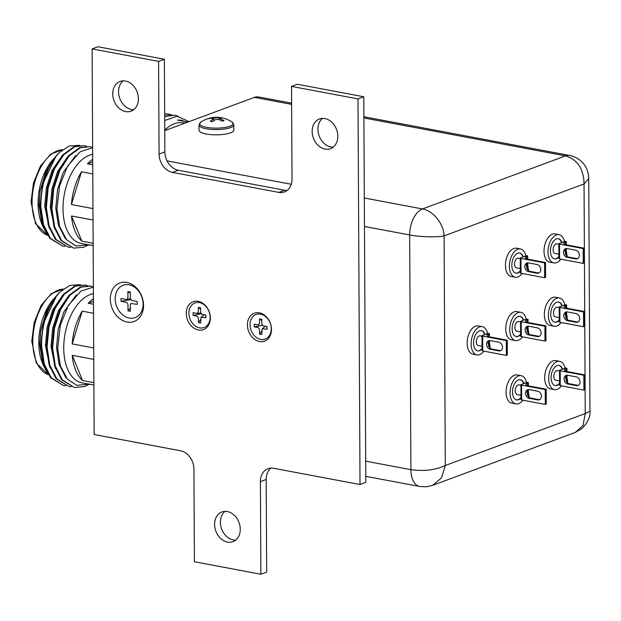 <?xml version="1.0" encoding="UTF-8"?>
<svg xmlns="http://www.w3.org/2000/svg" width="621" height="621" viewBox="0 0 621 621"><rect width="100%" height="100%" fill="white"/><g stroke="black" fill="none" stroke-linecap="round" stroke-linejoin="round"><path stroke-width="0.93" d="M164.759 130.193A45.341 25.725 -79.3 0 1 182.954 122.842L184.817 123.191M186.991 122.391L181.526 120.241L177.358 120.032L187.775 122.096M189.079 121.615L177.047 116.22L164.705 120.528M178.243 116.282L174.796 115.211L164.681 116.492M174.804 115.211L164.681 116.08M171.644 114.815L164.674 113.985M169.261 114.163L164.666 113.798M181.635 120.264L177.358 120.032M93.158 245.613L87.903 244.627A45.341 25.725 100.7 0 0 89.502 245.023L81.258 243.471A45.341 25.725 -79.3 0 1 63.008 208.796A45.341 25.725 -79.3 0 1 92.676 154.319M92.638 147.744L80.163 151.772L67.549 166.133L59.569 186.028L56.946 209.083L59.678 226.642L66.719 239.853L76.111 246.001L88.361 244.806M42.282 225.276L41.071 222A43.695 24.793 -79.3 0 1 38.052 203.564A43.695 24.793 -79.3 0 1 52.785 159.76L55.51 156.686M47.6 235.204L42.375 225.539L38.968 205.093L40.117 190.872L45.721 172.133L54.982 157.268M89.502 245.023A45.341 25.725 100.7 0 0 91.14 245.233M93.018 220.013L71.508 215.968A45.341 25.725 100.7 0 0 81.848 241.158L93.142 243.277M79.667 145.314L69.141 146.02L59.236 152.626C47.149 166.071 41.009 184.057 40.815 206.591L43.555 224.74L50.526 238.441L62.581 246.056L65.034 246.343M59.236 152.626A51.333 29.133 100.7 0 0 57.054 154.924L56.037 156.073L42.414 184.616L40.124 206.459L42.865 224.616L49.835 238.309L62.581 246.056M92.638 147.511L89.874 146.719L80.412 147.736L69.234 155.848L59.857 170.27L53.748 188.815L51.892 208.672L54.64 226.828L61.603 240.521L73.658 248.144L83.695 247.236L88.624 244.853M89.874 146.719L79.721 147.604L68.543 155.716L59.158 170.138L53.057 188.691L51.201 208.547L53.942 226.696L60.912 240.389L73.658 248.144M86.723 146.323L84.332 145.679L74.869 146.696L63.699 154.808L54.314 169.23L48.205 187.775L46.358 207.631L49.098 225.788L56.069 239.481L68.124 247.104L70.577 247.383M84.332 145.679L74.178 146.564L63 154.676L53.623 169.098L47.514 187.643L45.667 207.499L48.407 225.656L55.37 239.349L68.124 247.104M40.117 190.872L39.185 205.07L43.726 227.185M62.333 155.429L52.055 170.472L46.42 187.682L44.728 206.11L49.261 228.225M67.875 156.469L57.598 171.512L51.954 188.722L50.262 207.15L54.803 229.265M75.677 155.491L63.14 172.553L57.497 189.762L55.805 208.19L58.374 225.043L64.863 237.75L66.237 239.287M71.508 215.968L81.848 241.158M71.446 204.55A45.341 25.725 100.7 0 1 81.483 171.807L71.446 204.55L92.964 208.602M81.483 171.807L92.777 173.927M92.715 161.918L87.483 163.859L92.731 164.844M92.7 159.356A45.341 25.725 100.7 0 0 87.483 163.859M57.054 154.924A51.333 29.133 100.7 0 0 42.414 184.616M93.887 384.973L88.632 383.988A45.341 25.725 100.7 0 0 90.231 384.383L81.988 382.831A45.341 25.725 -79.3 0 1 63.738 348.156A45.341 25.725 -79.3 0 1 93.406 293.686M93.367 287.104L80.893 291.133L68.279 305.493L60.299 325.396L57.675 348.443L60.408 366.002L67.448 379.214L76.841 385.362L89.09 384.174M43.012 364.643L41.801 361.36A43.695 24.793 -79.3 0 1 38.781 342.924A43.695 24.793 -79.3 0 1 53.515 299.12L56.239 296.046M48.329 374.564L43.105 364.907L39.697 344.453L40.846 330.232L46.451 311.494L55.711 296.636M90.231 384.383A45.341 25.725 100.7 0 0 91.869 384.601M93.748 359.38L72.238 355.328A45.341 25.725 100.7 0 0 82.577 380.518L93.872 382.637M80.396 284.674L69.87 285.381L59.965 291.986C47.879 305.431 41.739 323.425 41.545 345.951L44.285 364.108L51.256 377.801L63.311 385.424L65.764 385.711M59.965 291.986A51.333 29.133 100.7 0 0 57.784 294.292L56.767 295.441L43.144 323.976L40.854 345.819L43.594 363.976L50.565 377.669L63.311 385.424M93.367 286.871L90.604 286.079L81.141 287.096L69.963 295.208L60.586 309.638L54.477 328.183L52.622 348.039L55.37 366.188L62.333 379.881L74.388 387.504L84.425 386.596L89.354 384.22M89.905 285.947L80.451 286.964L69.273 295.084L59.888 309.506L53.786 328.051L51.931 347.907L54.671 366.056L61.642 379.757L74.388 387.504M87.452 285.691L85.061 285.039L75.599 286.056L64.429 294.168L55.044 308.59L48.935 327.143L47.087 346.992L49.827 365.148L56.798 378.841L68.853 386.464L71.306 386.751M85.061 285.039L74.908 285.924L63.73 294.036L54.353 308.466L48.244 327.011L46.396 346.867L49.137 365.016L56.1 378.709L68.853 386.464M40.846 330.232L39.915 344.43L44.456 366.545M63.063 294.789L52.785 309.832L47.149 327.042L45.457 345.47L49.991 367.585M68.605 295.829L58.327 310.873L52.684 328.082L50.992 346.51L55.533 368.633M76.406 294.859L63.87 311.913L58.227 329.13L56.534 347.558L59.104 364.403L65.593 377.11L66.967 378.655M72.238 355.328L82.577 380.518M72.176 343.918A45.341 25.725 100.7 0 1 82.213 311.168L72.176 343.918L93.693 347.962M82.213 311.168L93.507 313.295M93.445 301.278L88.213 303.227L93.461 304.212M93.429 298.717A45.341 25.725 100.7 0 0 88.213 303.227M57.784 294.292A51.333 29.133 100.7 0 0 43.144 323.976M291.622 103.156L258.623 96.954A22.014 12.49 100.7 0 0 254.439 97.365L164.759 130.635M363.906 117.951L565.521 155.879L422.49 208.943C432.697 210.566 443.642 223.312 444.1 235.879L445.304 465.509L585.238 413.586L589.95 411.203L588.731 178.584L584.043 183.956L585.238 413.586L583.026 425.439L575.271 432.426L581.939 428.544C587.862 422.358 590.54 416.575 589.95 411.203M588.731 178.584C588.467 164.93 578.989 157.4 569.698 155.467L569.698 155.467A22.014 12.49 -79.3 0 0 565.521 155.879C577.546 159.597 583.717 168.959 584.043 183.956L444.1 235.879C436.648 237.509 419.711 236.927 409.674 234.963L410.9 469.662L365.699 461.162M365.777 476.346L419.765 486.499A22.014 12.49 -79.3 0 1 410.9 469.662C423.871 471.471 435.337 470.089 445.304 465.509L441.477 477.906L432.534 485.381L575.271 432.426M325.062 149.11A15.851 12.358 69.6 0 1 312.479 134.796A15.851 12.358 69.6 0 1 319.466 118.968A15.851 12.358 69.6 0 1 324.899 118.549A15.851 12.358 69.6 0 1 337.49 132.863A15.851 12.358 69.6 0 1 330.496 148.691A15.851 12.358 69.6 0 1 325.062 149.11M333.213 147.146A15.851 12.358 69.6 0 1 330.853 146.967A15.851 12.358 69.6 0 1 318.728 134.586A15.851 12.358 69.6 0 1 322.54 118.363M125.652 111.601A15.851 12.358 69.6 0 1 113.069 97.287A15.851 12.358 69.6 0 1 120.063 81.46A15.851 12.358 69.6 0 1 125.496 81.041A15.851 12.358 69.6 0 1 138.079 95.355A15.851 12.358 69.6 0 1 131.085 111.182A15.851 12.358 69.6 0 1 125.652 111.601M133.81 109.638A15.851 12.358 69.6 0 1 131.442 109.451A15.851 12.358 69.6 0 1 119.317 97.078A15.851 12.358 69.6 0 1 123.129 80.854M227.511 542.11A15.851 12.358 69.6 0 1 214.928 527.796A15.851 12.358 69.6 0 1 221.922 511.968A15.851 12.358 69.6 0 1 227.356 511.549A15.851 12.358 69.6 0 1 239.939 525.863A15.851 12.358 69.6 0 1 232.945 541.691A15.851 12.358 69.6 0 1 227.511 542.11M235.67 540.146A15.851 12.358 69.6 0 1 233.302 539.96A15.851 12.358 69.6 0 1 221.177 527.586A15.851 12.358 69.6 0 1 224.988 511.362M259.384 312.844A14.865 11.589 -110.4 0 0 247.43 324.915A14.865 11.589 -110.4 0 0 259.531 341.511A14.865 11.589 -110.4 0 0 271.486 329.44A14.865 11.589 -110.4 0 0 259.384 312.844M198.231 301.34A14.865 11.589 -110.4 0 0 186.277 313.411A14.865 11.589 -110.4 0 0 198.378 330.007A14.865 11.589 -110.4 0 0 210.34 317.936A14.865 11.589 -110.4 0 0 198.231 301.34M126.816 282.454A20.532 16.006 -110.4 0 0 110.297 299.12A20.532 16.006 -110.4 0 0 127.018 322.043A20.532 16.006 -110.4 0 0 143.536 305.369A20.532 16.006 -110.4 0 0 126.816 282.454M271.043 468.087A16.425 12.8 -110.4 0 0 266.192 479.459L260.401 481.609A16.425 12.8 69.6 0 1 267.977 468.708A16.425 12.8 69.6 0 1 273.613 468.273L360.017 484.527L365.808 482.377L363.79 96.76L357.999 98.902L360.017 484.527M164.868 151.889A16.425 12.8 -110.4 0 0 178.243 170.232L172.452 172.382A16.425 12.8 69.6 0 1 159.077 154.039L164.868 151.889L164.386 59.251L97.916 46.746L92.125 48.896L94.144 434.514L180.556 450.768A16.425 12.8 69.6 0 1 193.931 469.111L194.412 561.749L260.882 574.254L266.673 572.104L266.192 479.459M363.79 96.76L297.319 84.254L291.528 86.404L292.017 179.05A16.425 12.8 69.6 0 1 284.441 191.951A16.425 12.8 69.6 0 1 278.806 192.386L284.597 190.236A16.425 12.8 -110.4 0 0 287.166 190.422M260.401 481.609L260.882 574.254M291.528 86.404L357.999 98.902M178.243 170.232L284.597 190.236M172.452 172.382L278.806 192.386M164.386 59.251L158.596 61.394L159.077 154.039M92.125 48.896L158.596 61.394M559.583 383.103A10.27 5.83 -79.3 0 1 555.019 385.525M559.591 383.638A10.27 5.83 -79.3 0 1 555.221 385.571A10.27 5.83 -79.3 0 1 551.083 377.715A10.27 5.83 -79.3 0 1 559.016 365.389A10.27 5.83 -79.3 0 1 562.533 369.185M561.438 385.866A14.376 8.158 -79.3 0 1 554.46 389.608A14.376 8.158 -79.3 0 1 548.669 378.608A14.376 8.158 -79.3 0 1 559.777 361.352A14.376 8.158 -79.3 0 1 565.126 368.23M554.46 389.608L550.47 388.855A14.376 8.158 -79.3 0 1 544.687 377.863A14.376 8.158 -79.3 0 1 555.787 360.599L559.777 361.352M559.575 380.952L555.803 380.246A4.929 2.795 -79.3 0 1 553.823 376.473A4.929 2.795 -79.3 0 1 557.627 370.558L559.521 370.916M565.933 376.155L565.498 378.36M566.709 375.255L567.866 383.351A4.518 3.524 -110.4 0 0 568.727 383.631L577.367 385.253A4.518 3.524 -110.4 0 0 578.415 385.268M567.71 375.278A4.518 3.524 -110.4 0 0 566.166 375.394A4.518 3.524 -110.4 0 0 564.171 379.912A4.518 3.524 -110.4 0 0 567.757 383.988L576.397 385.618A4.518 3.524 -110.4 0 0 577.949 385.494A4.518 3.524 -110.4 0 0 579.944 380.983A4.518 3.524 -110.4 0 0 576.358 376.9L567.71 375.278M560.196 370.799L560.274 385.649A1.646 0.435 179.7 0 1 559.599 385.299L559.521 370.45A1.646 0.435 -0.3 0 0 560.196 370.799L583.841 375.247L584.803 374.89L567.811 371.692A8.213 2.181 179.7 0 1 564.419 369.945A8.213 2.181 179.7 0 1 565.987 368.649L566.95 368.292L565.622 368.043L559.832 370.194A1.646 0.435 -0.3 0 0 559.521 370.45M560.274 385.649L583.919 390.097L584.881 389.732L584.803 374.89M583.841 375.247L583.919 390.097M566.95 368.292L566.965 371.513M566.989 375.231L567.027 382.769M558.815 365.358A10.27 5.83 -79.3 0 1 562.199 369.309M143.094 304.049A17.248 13.445 69.6 0 1 129.222 318.053A17.248 13.445 69.6 0 1 115.18 298.794A17.248 13.445 69.6 0 1 129.052 284.791A17.248 13.445 69.6 0 1 143.094 304.049M121.033 301.325L126.622 302.373L127.957 304.205L127.996 310.857L130.387 311.307L130.348 304.655L130.915 303.467L137.257 304.375L137.241 301.527L131.66 300.471L130.317 298.639L130.286 291.986L127.895 291.536L127.926 298.189L126.606 299.524L121.025 298.476L121.033 301.325L130.557 299.57M127.996 310.857L130.363 307.76M130.348 298.965L127.297 299.415M127.895 291.536L130.294 293.19M130.356 298.988L126.606 299.524M233.845 130.107A17.411 4.626 179.7 0 1 224.344 134.283A17.411 4.626 179.7 0 1 206.195 133.996A17.411 4.626 179.7 0 1 199.015 130.286L198.992 125.046A17.411 4.626 179.7 0 0 206.172 128.757A17.411 4.626 179.7 0 0 224.321 129.044A17.411 4.626 179.7 0 0 233.814 124.868L233.845 130.107M213.686 120.769L213.267 118.984L210.278 121.25L212.529 121.669C215.114 118.852 218.406 118.696 222.403 121.204L224.034 120.598L219.174 118.246L222.465 117.982L220.214 117.563L220.09 117.974M233.814 124.868L231.959 121.964A16.751 4.456 -0.3 0 1 226.681 127.158A16.751 4.456 -0.3 0 1 206.552 127.344A16.751 4.456 -0.3 0 1 200.816 122.127A27.984 27.984 0 0 1 219.989 117.532L210.535 118.401M210.348 118.029L208.71 118.634C211.497 118.122 213.011 118.238 213.267 118.984L213.562 118.642L213.935 120.59M210.1 317.23A13.103 10.208 69.6 0 1 199.566 327.865A13.103 10.208 69.6 0 1 188.9 313.24A13.103 10.208 69.6 0 1 199.434 302.606A13.103 10.208 69.6 0 1 210.1 317.23M193.123 315.375L197.051 316.112L198.386 317.952L198.41 322.625L200.668 323.044L201.095 317.261L205.885 317.781L205.877 315.088L201.949 314.35L200.614 312.518L200.591 307.845L198.332 307.418L198.355 312.091L197.036 313.426L193.108 312.689L193.123 315.375L201.126 313.853M198.41 322.625L200.653 319.551M205.885 317.781L205.613 315.041M200.707 313.116L197.594 313.38M198.332 307.418L200.599 309.219M200.715 313.124L197.036 313.426M271.253 328.726A13.103 10.208 69.6 0 1 260.719 339.369A13.103 10.208 69.6 0 1 250.046 324.744A13.103 10.208 69.6 0 1 260.587 314.102A13.103 10.208 69.6 0 1 271.253 328.726M254.276 326.879L258.196 327.616L259.539 329.456L259.562 334.121L261.821 334.548L262.248 328.765L267.038 329.285L267.022 326.592L263.102 325.854L261.767 324.015L261.744 319.349L259.485 318.922L259.508 323.595L258.189 324.93L254.261 324.185L254.276 326.879L262.279 325.357M259.562 334.121L261.806 331.055M267.038 329.285L266.766 326.537M258.189 324.93L258.747 324.876M259.485 318.922L261.751 320.723M520.98 397.424A10.27 5.83 -79.3 0 1 516.416 399.846M520.98 397.968A10.27 5.83 -79.3 0 1 516.618 399.893A10.27 5.83 -79.3 0 1 512.48 392.037A10.27 5.83 -79.3 0 1 520.414 379.71A10.27 5.83 -79.3 0 1 523.93 383.514M522.835 400.188A14.376 8.158 -79.3 0 1 515.857 403.929A14.376 8.158 -79.3 0 1 510.066 392.93A14.376 8.158 -79.3 0 1 521.166 375.674A14.376 8.158 -79.3 0 1 526.523 382.552M515.857 403.929L511.867 403.176A14.376 8.158 -79.3 0 1 506.076 392.185A14.376 8.158 -79.3 0 1 517.184 374.921L521.166 375.674M520.972 395.274L517.2 394.568A4.929 2.795 -79.3 0 1 515.22 390.803A4.929 2.795 -79.3 0 1 519.024 384.88L520.918 385.237M527.33 390.477L526.895 392.682M528.106 389.577L529.263 397.673A4.518 3.524 -110.4 0 0 530.124 397.952L538.764 399.582A4.518 3.524 -110.4 0 0 539.812 399.59M529.108 389.6A4.518 3.524 -110.4 0 0 527.563 389.724A4.518 3.524 -110.4 0 0 525.568 394.234A4.518 3.524 -110.4 0 0 529.154 398.309L537.794 399.94A4.518 3.524 -110.4 0 0 539.346 399.815A4.518 3.524 -110.4 0 0 541.333 395.305A4.518 3.524 -110.4 0 0 537.747 391.23L529.108 389.6M521.593 385.121L521.671 399.971A1.646 0.435 179.7 0 1 520.996 399.621L520.918 384.772A1.646 0.435 -0.3 0 0 521.593 385.121L545.238 389.569L546.201 389.212L529.208 386.014A8.213 2.181 179.7 0 1 525.816 384.267A8.213 2.181 179.7 0 1 527.384 382.971L528.347 382.614L527.019 382.365L521.229 384.515A1.646 0.435 -0.3 0 0 520.918 384.772M521.671 399.971L545.316 404.418L546.278 404.061L546.201 389.212M545.238 389.569L545.316 404.418M528.347 382.614L528.362 385.835M528.386 389.553L528.424 397.091M520.212 379.679A10.27 5.83 -79.3 0 1 523.596 383.638M559.257 319.761A10.27 5.83 -79.3 0 1 554.685 322.175M559.257 320.296A10.27 5.83 -79.3 0 1 554.887 322.221A10.27 5.83 -79.3 0 1 550.749 314.366A10.27 5.83 -79.3 0 1 558.683 302.039A10.27 5.83 -79.3 0 1 562.207 305.842M561.105 322.516A14.376 8.158 -79.3 0 1 554.126 326.258A14.376 8.158 -79.3 0 1 548.343 315.266A14.376 8.158 -79.3 0 1 559.443 298.002A14.376 8.158 -79.3 0 1 564.799 304.88M554.126 326.258L550.136 325.505A14.376 8.158 -79.3 0 1 544.353 314.513A14.376 8.158 -79.3 0 1 555.453 297.257L559.443 298.002M559.242 317.61L555.477 316.896A4.929 2.795 -79.3 0 1 553.49 313.131A4.929 2.795 -79.3 0 1 557.293 307.209L559.187 307.566M565.599 312.813L565.164 315.01M566.375 311.913L567.54 320.001A4.518 3.524 -110.4 0 0 568.394 320.281L577.033 321.911A4.518 3.524 -110.4 0 0 578.081 321.926M567.384 311.928A4.518 3.524 -110.4 0 0 565.832 312.053A4.518 3.524 -110.4 0 0 563.845 316.563A4.518 3.524 -110.4 0 0 567.431 320.646L576.071 322.268A4.518 3.524 -110.4 0 0 577.615 322.152A4.518 3.524 -110.4 0 0 579.61 317.634A4.518 3.524 -110.4 0 0 576.024 313.558L567.384 311.928M559.863 307.449L559.94 322.299A1.646 0.435 179.7 0 1 559.265 321.95L559.187 307.1A1.646 0.435 -0.3 0 0 559.863 307.449L583.507 311.897L584.47 311.54L567.478 308.342A8.213 2.181 179.7 0 1 564.085 306.595A8.213 2.181 179.7 0 1 565.653 305.307L566.624 304.95L565.289 304.694L559.498 306.844A1.646 0.435 -0.3 0 0 559.187 307.1M559.94 322.299L583.585 326.747L584.547 326.39L584.47 311.54M583.507 311.897L583.585 326.747M566.624 304.95L566.639 308.163M566.655 311.882L566.694 319.419M558.481 302.008A10.27 5.83 -79.3 0 1 561.865 305.967M520.646 334.082A10.27 5.83 -79.3 0 1 516.082 336.497M520.654 334.618A10.27 5.83 -79.3 0 1 516.284 336.543A10.27 5.83 -79.3 0 1 512.146 328.688A10.27 5.83 -79.3 0 1 520.08 316.361A10.27 5.83 -79.3 0 1 523.596 320.164M522.502 336.838A14.376 8.158 -79.3 0 1 515.523 340.58A14.376 8.158 -79.3 0 1 509.74 329.588A14.376 8.158 -79.3 0 1 520.84 312.324A14.376 8.158 -79.3 0 1 526.189 319.202M515.523 340.58L511.533 339.827A14.376 8.158 -79.3 0 1 505.75 328.835A14.376 8.158 -79.3 0 1 516.851 311.579L520.84 312.324M520.639 331.932L516.874 331.218A4.929 2.795 -79.3 0 1 514.887 327.453A4.929 2.795 -79.3 0 1 518.69 321.538L520.584 321.888M526.996 327.135L526.561 329.332M527.772 326.235L528.937 334.323A4.518 3.524 -110.4 0 0 529.791 334.61L538.43 336.233A4.518 3.524 -110.4 0 0 539.478 336.248M528.782 326.258A4.518 3.524 -110.4 0 0 527.229 326.374A4.518 3.524 -110.4 0 0 525.234 330.884A4.518 3.524 -110.4 0 0 528.82 334.967L537.468 336.59A4.518 3.524 -110.4 0 0 539.012 336.473A4.518 3.524 -110.4 0 0 541.007 331.963A4.518 3.524 -110.4 0 0 537.421 327.88L528.782 326.258M521.26 321.771L521.337 336.621A1.646 0.435 179.7 0 1 520.662 336.272L520.584 321.422A1.646 0.435 -0.3 0 0 521.26 321.771L544.904 326.219L545.867 325.862L528.875 322.664A8.213 2.181 179.7 0 1 525.482 320.917A8.213 2.181 179.7 0 1 527.05 319.629L528.013 319.272L526.686 319.015L520.895 321.166A1.646 0.435 -0.3 0 0 520.584 321.422M521.337 336.621L544.982 341.069L545.944 340.712L545.867 325.862M544.904 326.219L544.982 341.069M528.013 319.272L528.036 322.485M528.052 326.204L528.091 333.741M519.878 316.33A10.27 5.83 -79.3 0 1 523.262 320.289M482.043 348.404A10.27 5.83 -79.3 0 1 477.479 350.826M482.051 348.94A10.27 5.83 -79.3 0 1 477.681 350.865A10.27 5.83 -79.3 0 1 473.544 343.017A10.27 5.83 -79.3 0 1 481.477 330.683A10.27 5.83 -79.3 0 1 484.993 334.486M483.899 351.16A14.376 8.158 -79.3 0 1 476.92 354.901A14.376 8.158 -79.3 0 1 471.129 343.91A14.376 8.158 -79.3 0 1 482.238 326.646A14.376 8.158 -79.3 0 1 487.586 333.524M476.92 354.901L472.93 354.149A14.376 8.158 -79.3 0 1 467.147 343.157A14.376 8.158 -79.3 0 1 478.248 325.901L482.238 326.646M482.036 346.254L478.271 345.548A4.929 2.795 -79.3 0 1 476.284 341.775A4.929 2.795 -79.3 0 1 480.087 335.86L481.981 336.217M488.393 341.457L487.959 343.654M489.169 340.556L490.334 348.645A4.518 3.524 -110.4 0 0 491.188 348.932L499.827 350.555A4.518 3.524 -110.4 0 0 500.875 350.57M490.171 340.58A4.518 3.524 -110.4 0 0 488.626 340.696A4.518 3.524 -110.4 0 0 486.631 345.206A4.518 3.524 -110.4 0 0 490.217 349.289L498.865 350.912A4.518 3.524 -110.4 0 0 500.41 350.795A4.518 3.524 -110.4 0 0 502.405 346.285A4.518 3.524 -110.4 0 0 498.818 342.202L490.171 340.58M482.657 336.101L482.734 350.943A1.646 0.435 179.7 0 1 482.059 350.593L481.981 335.751A1.646 0.435 -0.3 0 0 482.657 336.101L506.301 340.549L507.264 340.184L490.272 336.993A8.213 2.181 179.7 0 1 486.88 335.239A8.213 2.181 179.7 0 1 488.448 333.951L489.41 333.593L488.083 333.337L482.292 335.487A1.646 0.435 -0.3 0 0 481.981 335.751M482.734 350.943L506.379 355.391L507.341 355.033L507.264 340.184M506.301 340.549L506.379 355.391M489.41 333.593L489.433 336.807M489.449 340.525L489.488 348.063M481.275 330.651A10.27 5.83 -79.3 0 1 484.659 334.61M558.923 256.411A10.27 5.83 -79.3 0 1 554.359 258.833M558.923 256.947A10.27 5.83 -79.3 0 1 554.553 258.872A10.27 5.83 -79.3 0 1 550.423 251.024A10.27 5.83 -79.3 0 1 558.349 238.697A10.27 5.83 -79.3 0 1 561.873 242.493M560.771 259.174A14.376 8.158 -79.3 0 1 553.792 262.908A14.376 8.158 -79.3 0 1 548.009 251.916A14.376 8.158 -79.3 0 1 559.11 234.66A14.376 8.158 -79.3 0 1 564.466 241.53M553.792 262.908L549.81 262.163A14.376 8.158 -79.3 0 1 544.019 251.163A14.376 8.158 -79.3 0 1 555.12 233.907L559.11 234.66M558.908 254.261L555.143 253.554A4.929 2.795 -79.3 0 1 553.156 249.782A4.929 2.795 -79.3 0 1 556.967 243.867L558.861 244.224M565.265 249.463L564.831 251.668M566.042 248.563L567.206 256.659A4.518 3.524 -110.4 0 0 568.06 256.939L576.699 258.561A4.518 3.524 -110.4 0 0 577.755 258.577M567.051 248.586A4.518 3.524 -110.4 0 0 565.498 248.703A4.518 3.524 -110.4 0 0 563.511 253.213A4.518 3.524 -110.4 0 0 567.097 257.296L575.737 258.918A4.518 3.524 -110.4 0 0 577.289 258.802A4.518 3.524 -110.4 0 0 579.277 254.292A4.518 3.524 -110.4 0 0 575.69 250.209L567.051 248.586M559.537 244.107L559.614 258.949A1.646 0.435 179.7 0 1 558.931 258.6L558.853 243.758A1.646 0.435 -0.3 0 0 559.537 244.107L583.173 248.555L584.144 248.198L567.144 245A8.213 2.181 179.7 0 1 563.759 243.253A8.213 2.181 179.7 0 1 565.327 241.957L566.29 241.6L564.963 241.352L559.172 243.494A1.646 0.435 -0.3 0 0 558.853 243.758M559.614 258.949L583.251 263.397L584.221 263.04L584.144 248.198M583.173 248.555L583.251 263.397M566.29 241.6L566.305 244.814M566.329 248.532L566.368 256.069M558.147 238.666A10.27 5.83 -79.3 0 1 561.539 242.617M520.32 270.733A10.27 5.83 -79.3 0 1 515.756 273.155M520.32 271.268A10.27 5.83 -79.3 0 1 515.95 273.193A10.27 5.83 -79.3 0 1 511.82 265.346A10.27 5.83 -79.3 0 1 519.746 253.019A10.27 5.83 -79.3 0 1 523.27 256.815M522.168 273.496A14.376 8.158 -79.3 0 1 515.189 277.23A14.376 8.158 -79.3 0 1 509.406 266.238A14.376 8.158 -79.3 0 1 520.507 248.982A14.376 8.158 -79.3 0 1 525.863 255.852M515.189 277.23L511.207 276.485A14.376 8.158 -79.3 0 1 505.416 265.493A14.376 8.158 -79.3 0 1 516.517 248.229L520.507 248.982M520.305 268.582L516.54 267.876A4.929 2.795 -79.3 0 1 514.553 264.104A4.929 2.795 -79.3 0 1 518.364 258.189L520.251 258.546M526.662 263.785L526.228 265.99M527.439 262.885L528.603 270.981A4.518 3.524 -110.4 0 0 529.457 271.261L538.096 272.883A4.518 3.524 -110.4 0 0 539.144 272.898M528.448 262.908A4.518 3.524 -110.4 0 0 526.895 263.025A4.518 3.524 -110.4 0 0 524.908 267.535A4.518 3.524 -110.4 0 0 528.494 271.618L537.134 273.24A4.518 3.524 -110.4 0 0 538.679 273.124A4.518 3.524 -110.4 0 0 540.674 268.614A4.518 3.524 -110.4 0 0 537.087 264.53L528.448 262.908M520.926 258.429L521.003 273.279A1.646 0.435 179.7 0 1 520.328 272.93L520.251 258.08A1.646 0.435 -0.3 0 0 520.926 258.429L544.57 262.877L545.541 262.52L528.541 259.322A8.213 2.181 179.7 0 1 525.156 257.575A8.213 2.181 179.7 0 1 526.717 256.279L527.687 255.922L526.352 255.673L520.569 257.824A1.646 0.435 -0.3 0 0 520.251 258.08M521.003 273.279L544.648 277.719L545.618 277.362L545.541 262.52M544.57 262.877L544.648 277.719M527.687 255.922L527.703 259.136M527.718 262.862L527.757 270.391M519.544 252.988A10.27 5.83 -79.3 0 1 522.936 256.939M62.574 149.731A43.695 24.793 100.7 0 0 32.067 202.438A43.695 24.793 100.7 0 0 47.677 235.336M63.303 289.099A43.695 24.793 100.7 0 0 32.797 341.798A43.695 24.793 100.7 0 0 48.407 374.696M254.439 97.365L291.629 104.359M364.473 226.463L409.674 234.963A22.014 12.49 -79.3 0 1 422.49 208.943L364.325 197.998M291.265 184.258L167.041 160.893M568.727 383.631L567.757 383.988M577.367 385.253L576.397 385.618M565.987 368.649L566.003 371.218M566.026 375.984L566.049 381.302M530.124 397.952L529.154 398.309M538.764 399.582L537.794 399.94M527.384 382.971L527.4 385.54M527.423 390.306L527.446 395.624M568.394 320.281L567.431 320.646M577.033 321.911L576.071 322.268M565.653 305.307L565.669 307.876M565.692 312.642L565.723 317.96M529.791 334.61L528.82 334.967M538.43 336.233L537.468 336.59M527.05 319.629L527.066 322.198M527.089 326.964L527.12 332.282M491.188 348.932L490.217 349.289M499.827 350.555L498.865 350.912M488.448 333.951L488.463 336.52M488.486 341.286L488.517 346.603M568.06 256.939L567.097 257.296M576.699 258.561L575.737 258.918M565.327 241.957L565.335 244.527M565.358 249.293L565.389 254.61M529.457 271.261L528.494 271.618M538.096 272.883L537.134 273.24M526.717 256.279L526.732 258.848M526.755 263.615L526.787 268.932M47.693 235.351L35.537 223.63L31.05 201.91L33.464 183.048L40.427 166.048L50.705 154.155L62.62 149.692M90.604 286.079L89.913 285.947M48.422 374.719L36.266 362.99L31.78 341.271L34.194 322.408L41.157 305.408L51.434 293.516L63.35 289.06M569.698 155.467L363.898 116.756M419.765 486.499L426.247 486.81L432.534 485.381M200.816 122.127L198.992 125.046M218.918 119.651L219.174 118.246M231.959 121.964A27.984 27.984 0 0 0 220.665 117.625M201.095 317.261L204.193 314.769M262.248 328.765L265.346 326.273"/></g></svg>
